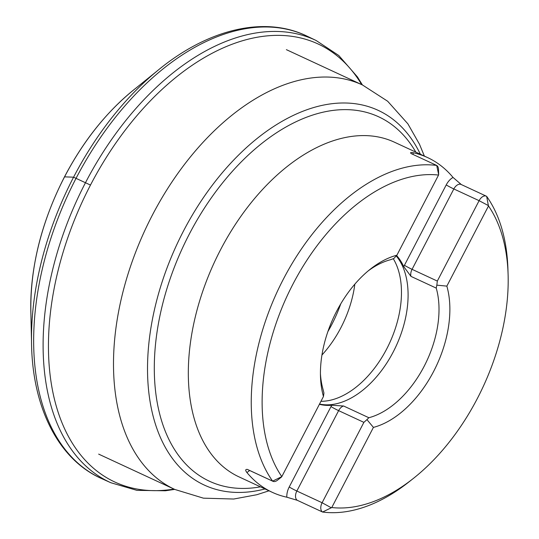 <?xml version="1.0" encoding="UTF-8"?>
<svg xmlns="http://www.w3.org/2000/svg" width="539" height="539" viewBox="0 0 539 539"><rect width="100%" height="100%" fill="white"/><g stroke="black" fill="none" stroke-linecap="round" stroke-linejoin="round"><path stroke-width="0.81" d="M438.544 175.067L396.893 255.203A93.018 56.811 -65.1 0 0 323.461 396.488L281.809 476.631A176.819 108.002 114.9 0 1 292.899 284.228A176.819 108.002 114.9 0 1 438.544 175.067L438.665 174.434M413.359 478.437A176.819 108.002 114.9 0 1 331.768 507.536L322.578 512.037A184.506 112.698 -65.1 0 0 409.061 481.832L413.359 478.437A176.819 108.002 114.9 0 0 508.095 274.324A176.819 108.002 114.9 0 0 488.502 205.972L488.462 205.467M486.65 196.351A7.687 4.696 114.9 0 0 486.346 196.183A7.687 4.696 114.9 0 0 479.104 200.676L488.368 205.581L486.65 196.351A184.506 112.698 -65.1 0 1 507.92 268.846L508.095 274.324M249.618 470.48A13.839 8.456 -65.1 0 1 246.875 472.481C245.198 470.277 245.36 469.253 247.361 469.402L272.619 481.132A184.506 112.698 -65.1 0 1 283.366 279.182A184.506 112.698 -65.1 0 1 436.691 165.439L438.665 174.663M247.361 469.402A7.687 4.696 114.9 0 0 247.664 469.57L272.923 481.293A7.687 4.696 114.9 0 1 272.619 481.132L281.809 476.631M396.589 255.526A85.337 52.121 -65.1 0 1 403.745 266.63L446.218 184.917A6.151 0.357 27.5 0 0 453.838 188.953L412.065 269.332L437.324 281.062L479.104 200.676L453.838 188.953A7.687 4.696 114.9 0 1 461.088 184.459A7.687 4.696 114.9 0 1 461.391 184.621L453.036 177.446A184.506 112.698 114.9 0 0 427.636 157.604A184.506 112.698 114.9 0 0 413.069 152.719C410.496 152.241 409.95 152.571 411.432 153.716L436.691 165.439A7.687 4.696 114.9 0 1 438.497 169.34L438.658 174.333M410.907 153.42L411.432 153.716M461.047 184.439L486.346 196.183M246.875 472.481A184.506 112.698 114.9 0 0 272.276 492.323A184.506 112.698 114.9 0 0 286.842 497.207L297.319 500.313L322.578 512.037A7.687 4.696 114.9 0 1 322.106 502.746L331.337 507.799M331.768 507.536L373.419 427.4A93.018 56.811 -65.1 0 0 446.851 286.115L488.502 205.972M286.842 497.207A13.839 8.456 -65.1 0 1 289.221 486.986L331.694 405.267A85.337 52.121 -65.1 0 1 319.405 404.297M403.745 266.63L410.974 276.379L436.233 288.102L436.833 285.158L446.851 286.115M410.974 276.379A7.687 4.696 114.9 0 1 412.065 269.332A6.151 0.357 -152.5 0 1 404.439 265.303L403.772 266.69M331.694 405.267L331 406.601A6.151 0.357 -152.5 0 0 338.627 410.637A7.687 4.696 -65.1 0 1 343.606 406.002L368.865 417.725L366.944 419.625L373.419 427.4A93.018 56.811 114.9 0 0 446.844 286.101M323.454 396.495L323.926 393.012L323.036 389.374A85.337 52.121 114.9 0 1 320.435 373.81M368.211 270.881A85.337 52.121 114.9 0 1 390.404 259.751L393.814 258.545L396.893 255.203M368.865 417.725A85.337 52.121 114.9 0 0 424.159 366.284A85.337 52.121 114.9 0 0 436.233 288.102M319.533 404.048A85.337 52.121 114.9 0 0 393.241 351.933A85.337 52.121 114.9 0 0 396.205 255.937M343.606 406.002L331.754 405.261M320.961 401.306A84.589 51.67 114.9 0 0 386.746 348.854A84.589 51.67 114.9 0 0 393.302 258.754M321.945 355.019A84.589 51.67 114.9 0 0 340.951 327.597A84.589 51.67 114.9 0 0 354.83 284.168M272.923 481.293A7.687 4.696 114.9 0 0 277.383 480.283L281.54 476.995M366.944 419.625L363.886 422.36L322.106 502.746L296.848 491.022A7.687 4.696 114.9 0 0 297.319 500.313M437.324 281.062L436.833 285.158M361.689 84.616A241.452 147.484 114.9 0 0 97.33 172.453A241.452 147.484 114.9 0 0 90.478 185.066L73.567 177.196L64.565 176.846A194.215 118.627 114.9 0 0 30.905 314.17C29.733 268.739 40.971 222.89 64.606 176.624C83.814 140.106 107.53 110.65 135.767 88.248A194.215 118.627 114.9 0 0 71.633 163.984A194.215 118.627 114.9 0 0 64.565 176.846M362.403 84.946L357.438 76.936L338.795 55.51L316.097 40.479A243.79 148.905 114.9 0 0 86.152 181.407A243.79 148.905 114.9 0 0 85.539 182.586A243.79 148.905 114.9 0 0 110.818 482.728L101.797 478.666C58.151 459.572 31.841 406.642 31.511 341.207L30.905 314.17M311.569 38.478A243.904 148.98 114.9 0 0 307.169 36.214A243.904 148.98 114.9 0 0 77.724 175.141A243.904 148.98 114.9 0 0 76.114 178.2A243.904 148.98 114.9 0 0 101.797 478.666M90.478 185.066A241.452 147.484 114.9 0 0 173.962 489.068M316.097 40.479L307.169 36.214C264.406 15.2 206.996 29.274 156.815 71.256A241.661 147.605 114.9 0 0 75.844 172.871A241.661 147.605 114.9 0 0 73.567 177.196A241.661 147.605 114.9 0 0 31.511 341.207M427.636 157.604L394.386 142.175A184.506 112.698 114.9 0 0 220.438 249.975A184.506 112.698 114.9 0 0 239.026 476.887L272.276 492.323M420.373 154.235A206.558 126.166 114.9 0 0 183.476 231.042A206.558 126.166 114.9 0 0 155.373 424.011A206.558 126.166 114.9 0 0 265.013 488.947M260.445 486.832A200.899 122.71 -65.1 0 1 189.27 234.189A200.899 122.71 -65.1 0 1 415.812 152.113M98.657 454.114L174.771 489.439A222.944 136.178 -65.1 0 1 145.112 229.883A222.944 136.178 -65.1 0 1 362.498 84.994L387.656 101.238L407.875 123.829L419.47 144.203L424.375 156.088M340.749 303.861A97.188 59.364 -65.1 0 1 331.856 324.39A97.188 59.364 -65.1 0 1 327.894 331.552M363.886 422.36L338.627 410.637L296.848 491.022A6.151 0.357 27.5 0 1 289.221 486.986M413.069 152.719A13.839 8.456 -65.1 0 1 413.083 154.484M446.218 184.917A13.839 8.456 -65.1 0 1 453.036 177.446M174.676 489.399L165.352 490.773L136.953 490.362L110.818 482.728M156.815 71.256L135.767 88.248M286.391 49.662L362.498 84.994M174.771 489.439L203.419 498.164L233.724 499.026L256.773 494.735L269.015 490.807"/></g></svg>
